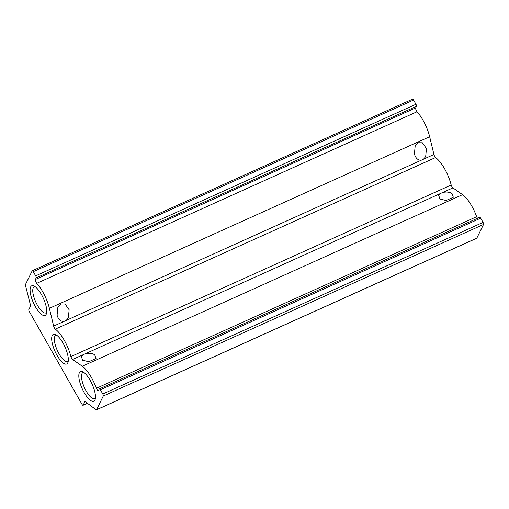 <?xml version="1.0" encoding="UTF-8"?>
<svg xmlns="http://www.w3.org/2000/svg" width="509" height="509" viewBox="0 0 509 509"><rect width="100%" height="100%" fill="white"/><g stroke="black" fill="none" stroke-linecap="round" stroke-linejoin="round"><path stroke-width="0.76" d="M70.904 356.599L451.184 185.015A2.672 0.897 -114.3 0 0 452.908 187.885L442.531 192.567C446.202 191.632 449.364 191.963 452.024 193.554L453.334 197.25L446.107 200.514L439.973 198.994L438.663 195.297L440.317 193.566L85.213 353.793C88.878 352.858 92.046 353.189 94.706 354.779L96.016 358.476L88.782 361.74L82.649 360.219L81.338 356.523L82.999 354.792L72.628 359.469A2.672 0.897 65.7 0 1 70.904 356.599A23.395 7.851 -114.3 0 0 55.296 329.126A2.672 0.897 65.7 0 1 53.655 326.084L49.379 308.314A23.395 7.851 -114.3 0 0 36.743 283.341A2.71 0.91 65.7 0 1 35.388 279.479L415.668 107.895L416.445 106.311A1.673 0.56 -114.3 0 0 415.955 104.275L413.556 100.057A1.673 0.56 -114.3 0 0 412.564 99.166L32.283 270.75A1.673 0.56 65.7 0 1 33.276 271.641L35.675 275.859A1.673 0.56 65.7 0 1 36.164 277.895L35.388 279.479M53.655 326.084L64.032 321.402C60.711 321.624 58.401 319.563 57.084 315.217L57.848 307.29L61.055 303.949L65.082 304.026L69.141 309.777L68.378 317.705L66.246 320.403L433.935 154.494L429.66 136.73A23.395 7.851 -114.3 0 0 417.024 111.757L36.743 283.341M64.032 321.402L66.246 320.403M421.35 160.176C418.035 160.399 415.719 158.337 414.409 153.992L415.172 146.064L418.373 142.724L422.4 142.8L426.459 148.552L425.696 156.479L423.564 159.177M52.23 335.495A16.256 5.453 65.7 0 1 55.526 334.528A16.256 5.453 65.7 0 1 64.974 346.934A16.256 5.453 65.7 0 1 68.021 362.223A16.256 5.453 65.7 0 1 67.773 362.853A16.256 5.453 65.7 0 1 57.002 355.295A16.256 5.453 65.7 0 1 52.23 335.495M56.722 335.234A14.316 4.804 -114.3 0 0 55.78 335.374A14.316 4.804 -114.3 0 0 54.826 336.379A14.316 4.804 -114.3 0 0 58.128 352.139A14.316 4.804 -114.3 0 0 67.557 361.473A14.316 4.804 -114.3 0 0 68.282 360.856M30.642 286.942A16.256 5.453 65.7 0 1 33.938 285.975A16.256 5.453 65.7 0 1 43.386 298.376A16.256 5.453 65.7 0 1 46.434 313.671A16.256 5.453 65.7 0 1 46.185 314.301A16.256 5.453 65.7 0 1 35.414 306.742A16.256 5.453 65.7 0 1 30.642 286.942M35.134 286.682A14.316 4.804 -114.3 0 0 34.192 286.822A14.316 4.804 -114.3 0 0 33.238 287.82A14.316 4.804 -114.3 0 0 36.54 303.587A14.316 4.804 -114.3 0 0 45.969 312.914A14.316 4.804 -114.3 0 0 46.694 312.303M79.372 372.722A16.256 5.453 65.7 0 1 82.668 371.755A16.256 5.453 65.7 0 1 92.116 384.161A16.256 5.453 65.7 0 1 95.164 399.45A16.256 5.453 65.7 0 1 94.916 400.08A16.256 5.453 65.7 0 1 84.144 392.522A16.256 5.453 65.7 0 1 79.372 372.722M83.864 372.461A14.316 4.804 -114.3 0 0 82.929 372.601A14.316 4.804 -114.3 0 0 81.968 373.606A14.316 4.804 -114.3 0 0 85.27 389.366A14.316 4.804 -114.3 0 0 94.699 398.7A14.316 4.804 -114.3 0 0 95.425 398.089M87.389 403.255L83.152 405.17A1.673 0.56 65.7 0 1 83.037 405.285A1.673 0.56 65.7 0 1 82.044 404.388L29.318 311.578A1.673 0.56 65.7 0 1 28.828 309.542L30.515 306.1A1.673 0.56 65.7 0 0 30.489 305.203L25.475 285.46A1.673 0.56 65.7 0 1 25.45 284.563L32.169 270.864A1.673 0.56 65.7 0 1 32.283 270.75M415.668 107.895A2.71 0.91 -114.3 0 0 417.024 111.757M433.935 154.494A2.672 0.897 -114.3 0 0 435.577 157.542L55.296 329.126M451.184 185.015A23.395 7.851 -114.3 0 0 435.577 157.542M100.381 389.767L102.78 393.985A1.673 0.56 65.7 0 1 103.27 396.021L96.551 409.72A1.673 0.56 65.7 0 1 96.436 409.834L476.717 238.25A1.673 0.56 -114.3 0 0 476.831 238.136L483.55 224.437A1.673 0.56 -114.3 0 0 483.06 222.401L480.661 218.183L100.381 389.767A1.673 0.56 65.7 0 0 99.389 388.876A1.673 0.56 65.7 0 0 99.274 388.991L98.498 390.575A2.71 0.91 65.7 0 1 98.415 390.632A2.71 0.91 65.7 0 1 96.366 388.291L476.647 216.707A23.395 7.851 -114.3 0 0 462.573 194.667L452.908 187.885M476.647 216.707A2.71 0.91 -114.3 0 0 477.512 218.259M480.661 218.183A1.673 0.56 -114.3 0 0 479.669 217.292L99.389 388.876M83.152 405.17L84.838 401.728A1.673 0.56 65.7 0 1 84.952 401.607A1.673 0.56 65.7 0 1 85.315 401.709L96.074 409.739A1.673 0.56 65.7 0 0 96.436 409.834M96.366 388.291A23.395 7.851 -114.3 0 0 82.293 366.251L72.628 359.469M85.213 353.793L82.999 354.792M442.531 192.567L440.317 193.566M49.379 308.314L429.66 136.73M82.293 366.251L462.573 194.667M483.55 224.437L103.27 396.021M96.551 409.72L476.831 238.136M33.276 271.641L413.556 100.057M483.06 222.401L102.78 393.985M35.675 275.859L415.955 104.275M416.445 106.311L36.164 277.895M83.037 405.285L87.44 403.3"/></g></svg>
